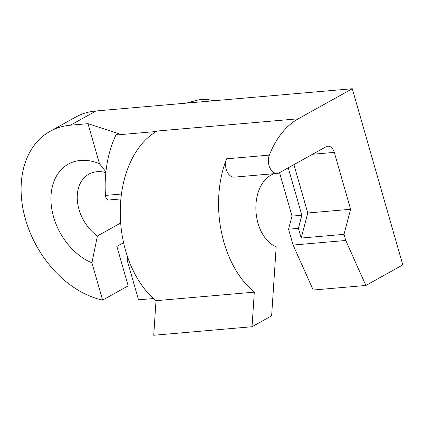 <?xml version="1.0" encoding="UTF-8"?>
<svg xmlns="http://www.w3.org/2000/svg" width="424" height="424" viewBox="0 0 424 424"><rect width="100%" height="100%" fill="white"/><g stroke="black" fill="none" stroke-linecap="round" stroke-linejoin="round"><path stroke-width="0.64" d="M312.557 154.267L334.292 152.38A9.381 6.19 85 0 0 327.8 146.201A9.381 6.19 85 0 0 326.083 146.736L279.384 172.732A11.819 7.802 -95 0 1 277.222 173.405A11.819 7.802 -95 0 1 269.706 167.501A11.819 7.802 -95 0 1 269.367 155.105A93.789 61.883 -95 0 1 298.305 118.789L352.286 88.738L402.8 264.905L365.864 285.463L345.767 240.477L293.106 245.04L313.209 290.032L365.864 285.463M334.292 152.38L350.611 209.286L307.782 213.002L293.917 164.639M350.611 209.286L344.007 234.339L301.178 238.055L307.782 213.002M344.007 234.339L345.767 240.477M301.178 238.055L298.39 228.335L288.559 229.188L293.106 245.04M298.39 228.335L301.84 215.254L288.235 167.803M279.549 172.637L292.009 216.108L301.84 215.254M292.009 216.108L288.559 229.188M123.58 242.692L116.876 246.424L128.18 285.856L102.613 300.091A93.789 67.58 60.9 0 1 26.283 221.996A93.789 67.58 60.9 0 1 50.096 131.334A93.789 67.58 60.9 0 1 70.453 125.197L88.001 123.675L118.519 133.581L115.959 135.002L156.329 131.498L157.182 131.027L298.305 118.789M352.286 88.738L96.02 110.966A93.789 67.58 -119.1 0 0 75.663 117.098L50.096 131.334M277.222 173.405L234.393 177.121A11.819 7.802 -95 0 1 226.877 171.211A11.819 7.802 -95 0 1 226.543 158.82L269.367 155.105M153.52 298.538L138.521 299.842L127.036 259.801A56.27 40.545 -119.1 0 0 128.223 258.815M273.56 173.723L270.629 175.351A37.513 24.756 85 0 0 256.032 212.212A37.513 24.756 85 0 0 276.178 246.784L271.636 315.822L252.036 326.734L254.305 292.152A93.789 61.883 -95 0 1 226.543 158.82M157.182 131.027A93.789 61.883 -95 0 0 156.323 131.52A93.789 61.883 85 0 0 120.257 211.979A93.789 61.883 85 0 0 156.016 300.68L153.742 335.262L252.036 326.734M156.016 300.68L254.305 292.152M115.959 135.002A93.789 61.883 85 0 0 105.454 195.416A4.691 3.095 85 0 0 108.952 199.98L120.898 198.941M88.001 123.675L99.486 163.717L105.936 171.773M102.613 300.091L91.934 262.848L97.409 235.983A37.513 27.03 60.9 0 1 77.629 202.995A37.513 27.03 60.9 0 1 88.828 174.174A37.513 27.03 60.9 0 1 105.852 172.61M99.486 163.717A56.27 40.545 -119.1 0 0 51.097 194.584A56.27 40.545 -119.1 0 0 91.934 262.848M127.635 257.145L127.036 259.801M97.409 235.983L120.67 223.035M186.253 103.138L196.551 100.377A50.408 36.321 60.9 0 1 213.595 100.769M105.454 195.416L121.471 194.028M96.02 110.966L70.453 125.197"/></g></svg>
